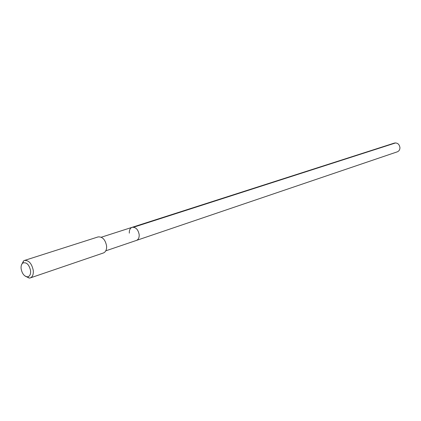 <?xml version="1.0" encoding="UTF-8"?>
<svg xmlns="http://www.w3.org/2000/svg" width="421" height="421" viewBox="0 0 421 421"><rect width="100%" height="100%" fill="white"/><g stroke="black" fill="none" stroke-linecap="round" stroke-linejoin="round"><path stroke-width="0.63" d="M105.787 250.827L397.298 151.834C399.008 151.139 399.892 149.755 399.95 147.692C399.371 144.192 397.519 142.645 394.403 143.066L132.11 227.324C135.783 227.014 138.141 229.456 139.183 234.634C139.325 237.649 138.409 239.575 136.436 240.417C138.409 239.575 139.325 237.649 139.183 234.634C138.141 229.456 135.783 227.014 132.11 227.324C130.1 228.156 129.168 230.098 129.315 233.145M30.265 277.928L103.419 252.968C105.739 251.969 106.797 249.627 106.592 245.948C105.287 239.602 102.461 236.591 98.114 236.912L24.492 260.441C28.854 260.21 31.78 263.541 33.27 270.435C33.575 274.413 32.575 276.913 30.265 277.928L29.27 278.107L25.107 276.081M21.445 265.004L23.587 260.894L24.492 260.441M21.118 268.724C20.871 266.019 21.445 264.125 22.845 263.03C26.518 261.951 29.102 264.499 30.591 270.682C30.822 274.413 29.759 276.465 27.402 276.829C24.171 276.313 22.076 273.613 21.118 268.724M395.703 142.898L133.646 227.203M101.293 237.223L132.11 227.324M22.845 263.03L23.587 260.894M27.402 276.829L29.27 278.107"/></g></svg>
